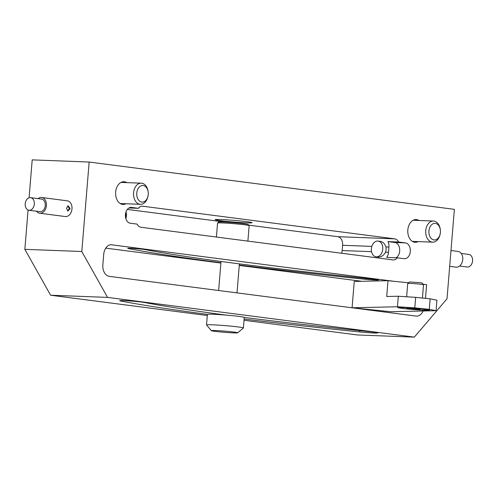 <?xml version="1.0" encoding="UTF-8"?>
<svg xmlns="http://www.w3.org/2000/svg" width="497" height="497" viewBox="0 0 497 497"><rect width="100%" height="100%" fill="white"/><g stroke="black" fill="none" stroke-linecap="round" stroke-linejoin="round"><path stroke-width="0.75" d="M244.033 320.279L357.38 334.959L414.336 337.128L447.014 298.815L454.37 209.343L89.162 162.041L81.806 251.507L107.557 297.392L50.607 295.224L24.85 249.339L28.081 210.007M50.607 295.224L207.299 315.52M89.162 162.041L32.206 159.872L29.087 197.806M341.613 253.246A7.927 5.51 92.2 0 0 342.178 250.55L342.607 245.282A7.927 5.51 92.2 0 0 337.78 236.684L248.748 225.147M224.75 222.041L127.344 209.423M398.6 242.014A7.927 5.51 -87.8 0 0 394.736 238.852L142.738 206.212A7.927 5.51 -87.8 0 0 142.39 206.18A7.927 5.51 -87.8 0 0 138.439 208.318L131.568 207.423A7.927 5.51 -87.8 0 0 131.22 207.398A7.927 5.51 -87.8 0 0 125.418 214.859A7.927 5.51 -87.8 0 0 130.27 223.215L137.141 224.104A7.927 5.51 -87.8 0 0 141.005 227.266L393.003 259.906A7.927 5.51 -87.8 0 0 393.351 259.931A7.927 5.51 -87.8 0 0 397.302 257.8L404.179 258.688A7.927 5.51 92.2 0 0 404.521 258.72A7.927 5.51 92.2 0 0 410.323 251.258A7.927 5.51 92.2 0 0 405.471 242.903L398.6 242.014L387.971 241.604A7.927 5.51 -87.8 0 1 388.934 247.052L385.945 246.934C384.709 243.418 382.597 241.536 379.615 241.287M239.293 265.05A467.814 21.222 -175.3 0 0 365.351 279.277A9.25 0.422 -175.3 0 0 378.41 279.966A9.25 0.422 -175.3 0 0 373.03 279.14A449.307 20.383 -175.3 0 1 145.484 249.668A9.25 0.422 -175.3 0 0 135.184 248.568A9.25 0.422 -175.3 0 0 127.735 248.37A9.25 0.422 -175.3 0 0 128.431 248.593A467.814 21.222 -175.3 0 0 220.923 262.708M361.766 281.296L239.262 265.429M220.892 263.05L105.749 248.14M394.456 281.364L110.961 244.729M376.639 310.973A10.574 7.349 92.2 0 0 377.037 310.327M423.127 310.992A10.574 7.349 -87.8 0 1 416.529 316.117A10.574 7.349 -87.8 0 1 416.07 316.08L109.29 276.344A10.574 7.349 -87.8 0 1 102.854 264.87L103.718 254.346A10.574 7.349 -87.8 0 1 111.421 244.729A10.574 7.349 -87.8 0 1 111.887 244.766M414.336 337.128L107.557 297.392M126.014 203.758A11.363 7.902 -87.8 0 1 123.082 204.441A11.363 7.902 -87.8 0 1 122.585 204.397A11.363 7.902 -87.8 0 1 115.639 192.426A11.363 7.902 -87.8 0 1 123.952 181.728A11.363 7.902 -87.8 0 1 124.449 181.772A11.363 7.902 -87.8 0 1 126.816 182.629M418.182 241.604A11.363 7.902 -87.8 0 1 415.256 242.287A11.363 7.902 -87.8 0 1 414.759 242.244A11.363 7.902 -87.8 0 1 407.807 230.266A11.363 7.902 -87.8 0 1 416.119 219.575A11.363 7.902 -87.8 0 1 416.616 219.612A11.363 7.902 -87.8 0 1 418.983 220.475M148.162 191.91L148.075 191.333A10.574 7.349 92.2 0 0 141.738 183.219A10.574 7.349 92.2 0 0 141.272 183.182A10.574 7.349 92.2 0 0 133.544 193.134A10.574 7.349 92.2 0 0 140.005 204.273A10.574 7.349 92.2 0 0 140.471 204.31A10.574 7.349 92.2 0 0 147.87 196.706L148 196.129A8.3 5.771 92.2 0 0 148.162 191.91A8.3 5.771 92.2 0 0 143.179 185.543A8.3 5.771 92.2 0 0 136.768 193.066A8.3 5.771 92.2 0 0 141.825 202.074A8.3 5.771 92.2 0 0 148 196.129M440.33 229.757L440.243 229.173A10.574 7.349 92.2 0 0 433.906 221.066A10.574 7.349 92.2 0 0 433.44 221.028A10.574 7.349 92.2 0 0 425.712 230.975A10.574 7.349 92.2 0 0 432.173 242.114A10.574 7.349 92.2 0 0 432.638 242.157A10.574 7.349 92.2 0 0 440.044 234.547L440.168 233.975A8.3 5.771 92.2 0 0 440.33 229.757A8.3 5.771 92.2 0 0 435.353 223.389A8.3 5.771 92.2 0 0 428.936 230.906A8.3 5.771 92.2 0 0 433.993 239.921A8.3 5.771 92.2 0 0 440.168 233.975M81.806 251.507L24.85 249.339M36.517 211.225A7.927 5.691 -82.6 0 0 39.698 213.232L65.262 216.543A7.927 5.691 -82.6 0 0 65.629 216.574A7.927 5.691 -82.6 0 0 71.953 209.156A7.927 5.691 -82.6 0 0 67.3 200.819L41.736 197.508A7.927 5.691 -82.6 0 0 41.363 197.477A7.927 5.691 -82.6 0 0 38.145 198.645M237.684 332.822A13.214 0.596 -175.3 0 0 234.019 332.077A13.214 0.596 -175.3 0 0 219.351 330.735A13.214 0.596 -175.3 0 0 211.368 330.66A13.214 0.596 -175.3 0 0 215.039 331.35A13.214 0.596 -175.3 0 0 229.148 332.655A13.214 0.596 -175.3 0 0 237.684 332.822L243.375 328.001A18.501 0.839 -175.3 0 0 243.4 327.964A18.501 0.839 -175.3 0 0 238.249 326.958A18.501 0.839 -175.3 0 0 218.102 325.106A18.501 0.839 -175.3 0 0 206.522 324.932L207.386 314.408A18.501 0.839 4.7 0 1 207.404 314.377A471.51 21.39 4.7 0 1 120.696 301.002A12.953 0.59 4.7 0 1 119.74 300.673A12.953 0.59 4.7 0 1 130.438 300.996A12.953 0.59 4.7 0 1 144.565 302.511A445.61 20.215 -175.3 0 0 226.265 315.117A18.501 0.839 4.7 0 1 239.113 316.427A18.501 0.839 4.7 0 1 244.263 317.44A18.501 0.839 4.7 0 1 244.263 317.446A445.61 20.215 -175.3 0 0 370.234 331.741A12.953 0.59 4.7 0 1 377.757 332.872A12.953 0.59 4.7 0 1 359.486 331.934A471.51 21.39 4.7 0 1 244.133 319.043M206.522 324.932A18.501 0.839 -175.3 0 0 206.541 324.976L211.368 330.66M207.404 314.377A18.501 0.839 4.7 0 1 226.265 315.117M216.4 237.032L217.549 223.054A15.861 0.721 4.7 0 1 217.568 223.023A15.861 0.721 4.7 0 1 222.401 222.936A15.861 0.721 4.7 0 1 239.243 224.166A15.861 0.721 4.7 0 1 249.146 225.619A15.861 0.721 4.7 0 1 249.159 225.65L247.891 241.107M217.568 223.023L218.711 222.053A14.798 0.671 4.7 0 1 223.215 221.973A14.798 0.671 4.7 0 1 238.933 223.122A14.798 0.671 4.7 0 1 248.183 224.476L249.146 225.619M450.984 250.513L458.072 251.432A7.927 5.691 97.4 0 1 462.726 259.769A7.927 5.691 97.4 0 1 456.408 267.193A7.927 5.691 97.4 0 1 456.041 267.162L449.686 266.336M376.055 256.8A7.927 5.691 -82.6 0 0 376.428 256.831A7.927 5.691 -82.6 0 0 382.746 249.413A7.927 5.691 -82.6 0 0 378.093 241.076A7.927 5.691 -82.6 0 0 377.726 241.045A7.927 5.691 -82.6 0 0 371.402 248.463A7.927 5.691 -82.6 0 0 376.055 256.8L378.316 257.079C381.41 257.024 383.814 255.396 385.517 252.203A7.927 5.691 -82.6 0 0 385.945 246.934M461.253 253.445L468.826 254.427A6.343 4.548 97.4 0 1 471.013 255.601A6.343 4.548 97.4 0 1 472.15 262.944A6.343 4.548 97.4 0 1 467.199 267.007L459.626 266.025M397.302 257.8L386.672 257.396A7.927 5.51 -87.8 0 0 388.499 252.314L388.934 247.052M396.09 257.757A7.927 5.51 92.2 0 0 399.675 249.245A7.927 5.51 92.2 0 0 394.842 242.499L387.971 241.604M246.903 221.699A18.501 0.839 -175.3 0 0 226.756 219.848A18.501 0.839 -175.3 0 0 215.176 219.68A18.501 0.839 -175.3 0 0 220.326 220.687A18.501 0.839 -175.3 0 0 240.473 222.538A18.501 0.839 -175.3 0 0 252.054 222.712A18.501 0.839 -175.3 0 0 246.903 221.699M125.598 217.636L125.977 212.989A7.927 5.51 -87.8 0 1 126.257 211.262M138.439 208.318L129.021 207.957M39.698 213.232A7.927 5.691 -82.6 0 0 40.064 213.263A7.927 5.691 -82.6 0 0 46.389 205.845A7.927 5.691 -82.6 0 0 41.736 197.508M70.152 208.665L68.145 205.783L66.499 208.187L67.853 211.051L70.152 208.665L69.394 208.634L67.511 210.977M126.058 212.306A7.927 5.691 97.4 0 1 125.834 218.612M67.716 205.845L69.394 208.634M30.572 197.663L41.531 199.08A6.343 4.548 97.4 0 1 45.246 203.869A6.343 4.548 97.4 0 1 42.86 210.678A6.343 4.548 97.4 0 1 39.903 211.66L28.944 210.243A6.343 4.548 -82.6 0 0 31.901 209.262A6.343 4.548 -82.6 0 0 34.293 202.453A6.343 4.548 -82.6 0 0 30.572 197.663A6.343 4.548 -82.6 0 0 27.615 198.645A6.343 4.548 -82.6 0 0 25.229 205.454A6.343 4.548 -82.6 0 0 28.944 210.243M423.519 284.738L422.034 282.992L420.288 282.663L409.478 281.961L407.726 283.439A7.927 0.36 4.7 0 1 407.726 283.439A7.927 0.36 4.7 0 1 412.852 283.538A7.927 0.36 4.7 0 1 421.319 284.321A7.927 0.36 4.7 0 1 423.519 284.738A7.927 0.36 4.7 0 1 423.525 284.75L422.431 298.038M398.314 296.237L415.66 297.349L430.141 298.827L436.931 300.176L436.068 310.7L429.271 309.351L414.79 307.873L397.451 306.761L398.314 296.237L386.709 296.498L388.008 280.706L408.484 282.799M415.66 297.349L414.79 307.873M436.068 310.7L390.692 311.718L352.075 307.78L397.451 306.761M407.26 308.948A15.861 0.721 -175.3 0 0 429.383 310.066A15.861 0.721 -175.3 0 0 419.922 308.662A15.861 0.721 -175.3 0 0 397.805 307.475A15.861 0.721 -175.3 0 0 407.26 308.948M403.148 308.407A14.537 0.659 4.7 0 1 399.103 307.612A14.537 0.659 4.7 0 1 408.205 307.749A14.537 0.659 4.7 0 1 424.034 309.202A14.537 0.659 4.7 0 1 428.079 309.991A14.537 0.659 4.7 0 1 418.977 309.861A14.537 0.659 4.7 0 1 403.148 308.407M417.784 309.445L407.024 308.457L411.429 308.625L407.192 308.078L409.398 308.159L418.039 308.873L420.158 309.153L415.753 308.985L419.99 309.532L417.666 309.227M430.141 298.827L429.271 309.351M423.14 284.29L426.625 284.651L425.494 298.355M352.075 307.78L354.243 281.464L388.008 280.706M365.351 279.277L365.425 278.357M128.431 248.593L128.462 248.27M120.696 301.002L121.187 300.548M359.486 331.934L360.101 330.691M371.545 251.668L342.178 250.55M371.824 246.4L342.607 245.282M388.499 252.314L385.517 252.203M394.736 238.852L337.78 236.684M142.738 206.212L142.043 206.187M131.568 207.423L130.873 207.398M405.471 242.903L394.842 242.499M121.02 182.411L141.272 183.182M120.218 203.54L140.471 204.31M413.193 220.252L433.44 221.028M412.386 241.38L432.638 242.157M216.667 314.439L216.717 313.837M218.637 290.509L221.022 261.465M237.001 292.888L239.386 263.882M243.4 327.964L244.263 317.44M379.994 241.318L378.093 241.076M406.627 296.771L407.72 283.452"/></g></svg>
